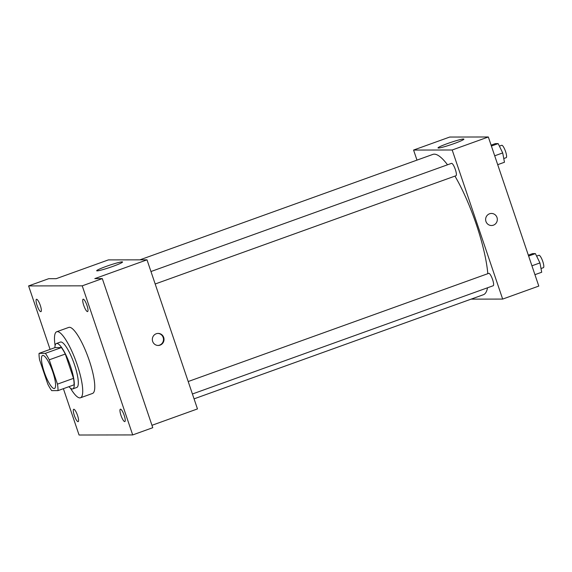 <?xml version="1.0" encoding="UTF-8"?>
<svg xmlns="http://www.w3.org/2000/svg" width="572" height="572" viewBox="0 0 572 572"><rect width="100%" height="100%" fill="white"/><g stroke="black" fill="none" stroke-linecap="round" stroke-linejoin="round"><path stroke-width="0.86" d="M52.81 371.979A17.546 4.054 70.2 0 1 54.462 388.495A17.546 4.054 70.2 0 1 44.709 373.359A17.546 4.054 70.2 0 1 42.578 355.477A17.546 4.054 70.2 0 1 52.81 371.979M45.36 353.346L39.068 353.36A23.566 5.441 70.2 0 0 39.582 359.845L47.812 384.148A23.566 5.441 70.2 0 0 51.687 390.633L57.979 390.619A23.566 5.441 70.2 0 0 57.465 384.134L49.235 359.831A23.566 5.441 70.2 0 0 45.36 353.346L61.426 347.569L55.126 347.576L39.068 353.36M57.465 384.134L73.523 378.349A23.566 5.441 70.2 0 1 74.038 384.842L57.979 390.619M73.523 378.349L65.301 354.047L49.235 359.831M61.426 347.569A23.566 5.441 70.2 0 1 65.301 354.047M68.926 386.679A24.124 5.57 -109.8 0 0 72.294 388.989A24.124 5.57 -109.8 0 0 72.758 388.91A24.124 5.57 -109.8 0 0 69.827 364.321A24.124 5.57 -109.8 0 0 56.413 343.507A24.124 5.57 -109.8 0 0 54.883 347.662M56.413 343.507L60.432 342.063A24.124 5.57 70.2 0 1 74.503 364.75A24.124 5.57 70.2 0 1 76.77 387.458L72.758 388.91M55.105 345.56A35.092 8.108 70.2 0 1 56.714 331.746A35.092 8.108 70.2 0 1 77.184 364.75A35.092 8.108 70.2 0 1 80.488 397.783A35.092 8.108 70.2 0 1 70.442 388.159M56.714 331.746L68.762 327.406A35.092 8.108 70.2 0 1 89.232 360.41A35.092 8.108 70.2 0 1 92.528 393.443L80.488 397.783M36.601 299.256A6.578 1.523 70.2 0 1 40.226 305.205A6.578 1.523 70.2 0 1 40.934 311.654A6.578 1.523 70.2 0 1 37.273 305.977A6.578 1.523 70.2 0 1 36.472 299.278A6.578 1.523 70.2 0 1 36.601 299.256M83.255 299.177A6.578 1.523 70.2 0 1 86.88 305.126A6.578 1.523 70.2 0 1 87.587 311.583A6.578 1.523 70.2 0 1 83.934 305.906A6.578 1.523 70.2 0 1 83.133 299.199A6.578 1.523 70.2 0 1 83.255 299.177M120.492 409.173A6.578 1.523 70.2 0 1 124.117 415.129A6.578 1.523 70.2 0 1 124.818 421.578A6.578 1.523 70.2 0 1 121.164 415.901A6.578 1.523 70.2 0 1 120.363 409.194A6.578 1.523 70.2 0 1 120.492 409.173M73.831 409.252A6.578 1.523 70.2 0 1 77.456 415.208A6.578 1.523 70.2 0 1 78.164 421.657A6.578 1.523 70.2 0 1 74.503 415.98A6.578 1.523 70.2 0 1 73.709 409.273A6.578 1.523 70.2 0 1 73.831 409.252M63.378 388.674L79.065 435.02L132.697 434.927L82.232 285.836L28.6 285.921L50.086 349.392M151.959 425.303L197.469 408.923L147.004 259.831L94.802 278.621L102.309 278.607L152.774 427.699L132.697 434.927M102.309 278.607L82.232 285.836M147.004 259.831L108.387 259.895L56.185 278.686L48.677 278.7L28.6 285.921M112.963 266.359A13.657 1.094 161.3 0 1 96.689 270.749A13.657 1.094 161.3 0 1 109.273 265.329A13.657 1.094 161.3 0 1 122.565 261.99A13.657 1.094 161.3 0 1 112.963 266.359M163.699 337.451A6.035 5.849 -90.1 0 1 158.194 345.467A6.035 5.849 -90.1 0 1 152.331 339.446A6.035 5.849 -90.1 0 1 163.699 337.451M157.901 333.412A6.035 5.849 -90.1 0 1 163.163 337.451A6.035 5.849 -90.1 0 1 157.922 345.459M454.954 176.105A74.567 17.224 70.2 0 1 476.347 224.539A74.567 17.224 70.2 0 1 487.809 273.695M487.537 287.773A74.567 17.224 70.2 0 1 483.369 294.73L194.058 398.856M139.911 259.845L432.861 154.404A74.567 17.224 70.2 0 1 447.526 164.793M155.184 283.998L455.97 175.74A6.578 1.523 -109.8 0 0 455.176 169.033A6.578 1.523 -109.8 0 0 451.515 163.356L150.965 271.528M188.195 381.531L488.745 273.352A6.578 1.523 70.2 0 1 492.585 279.544A6.578 1.523 70.2 0 1 493.207 285.735L192.414 393.994M471.135 299.135L502.659 299.084L452.187 149.993L413.577 150.057L416.981 160.124M413.577 150.057L449.721 137.044L488.331 136.98L538.795 286.079L502.659 299.084M488.331 136.98L452.187 149.993M454.297 143.515A13.657 1.094 161.3 0 1 438.016 147.898A13.657 1.094 161.3 0 1 450.6 142.478A13.657 1.094 161.3 0 1 463.892 139.139A13.657 1.094 161.3 0 1 454.297 143.515M491.47 213.449A6.035 5.849 -90.1 0 1 496.996 217.489A6.035 5.849 -90.1 0 1 491.491 225.511A6.035 5.849 -90.1 0 1 485.628 219.491A6.035 5.849 -90.1 0 1 496.996 217.489A6.035 5.849 -90.1 0 1 491.484 225.511M497.704 164.679L504.468 162.241L502.709 152.924L498.162 143.608L495.373 143.608L491.098 145.152M502.709 152.924L494.701 155.806M498.162 143.608L491.398 146.039M499.392 146.125L501.708 145.288A6.578 1.523 70.2 0 1 505.548 151.48A6.578 1.523 70.2 0 1 506.17 157.672L503.768 158.537M534.934 274.674L541.705 272.243L539.939 262.92L535.392 253.603L532.611 253.61L528.328 255.148M539.939 262.92L531.931 265.801M535.392 253.603L528.628 256.041M536.622 256.12L538.946 255.291A6.578 1.523 70.2 0 1 542.778 261.475A6.578 1.523 70.2 0 1 543.4 267.667L541.005 268.533"/></g></svg>
